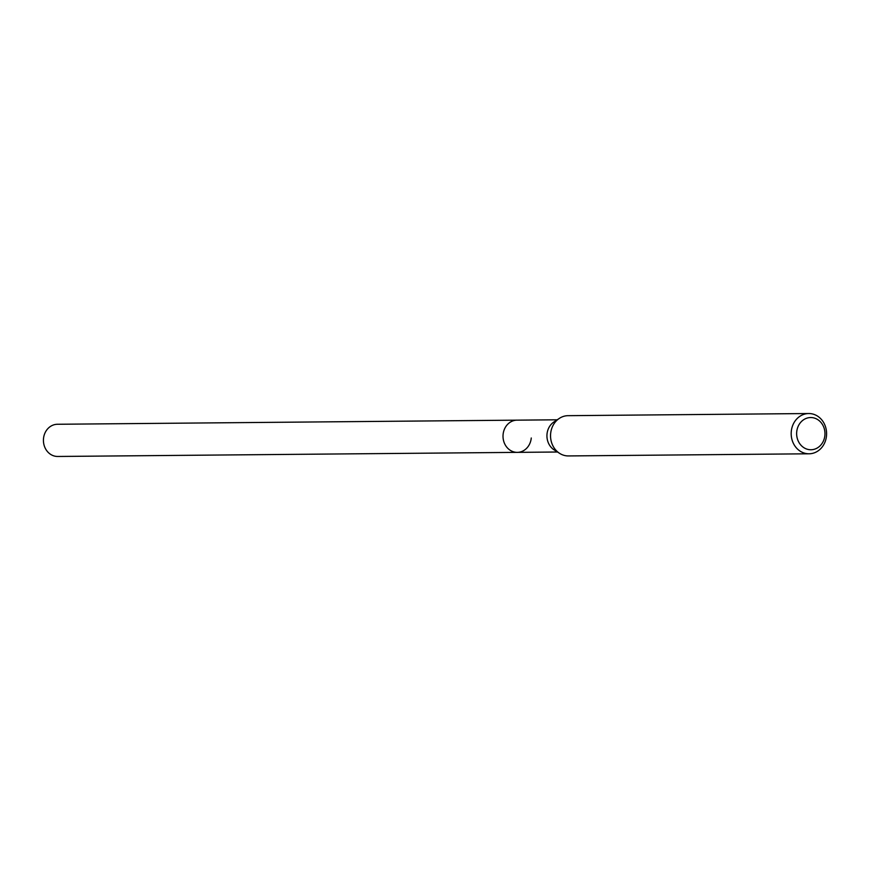 <?xml version="1.0" encoding="UTF-8"?>
<svg xmlns="http://www.w3.org/2000/svg" width="870" height="870" viewBox="0 0 870 870"><rect width="100%" height="100%" fill="white"/><g stroke="black" fill="none" stroke-linecap="round" stroke-linejoin="round"><path stroke-width="1.3" d="M557.192 419.797L57.442 424.266A16.106 14.17 89.5 0 0 43.5 438.643A16.106 14.17 89.5 0 0 57.735 456.467L517.324 452.367A16.106 14.17 -90.5 0 1 503.088 434.543A16.106 14.17 -90.5 0 1 517.03 420.156A16.106 14.17 89.5 0 0 503.088 434.543A16.106 14.17 89.5 0 0 517.324 452.367A16.106 14.17 -90.5 0 0 531.265 437.991M559.627 453.368L554.201 449.921A16.106 14.17 -90.5 0 1 547.012 434.141A16.106 14.17 -90.5 0 1 553.951 421.95L559.312 418.405A20.13 17.704 89.5 0 0 550.634 433.651A20.13 17.704 89.5 0 0 559.627 453.368A20.13 17.704 89.5 0 0 568.425 455.934L809.067 453.792A20.13 17.704 -90.5 0 1 791.276 431.498A20.13 17.704 -90.5 0 1 808.708 413.533A20.13 17.704 -90.5 0 1 826.5 435.816A20.13 17.704 -90.5 0 1 809.067 453.792M808.708 413.533L568.067 415.675A20.13 17.704 89.5 0 0 559.312 418.405M796.713 431.922A16.106 14.17 -90.5 0 1 812.286 417.633A16.106 14.17 -90.5 0 1 824.89 435.37A16.106 14.17 -90.5 0 1 809.317 449.659A16.106 14.17 -90.5 0 1 796.713 431.922M557.485 452.008L517.324 452.367"/></g></svg>

